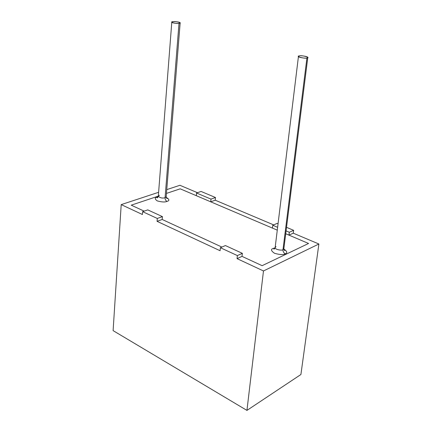 <?xml version="1.0" encoding="UTF-8"?>
<svg xmlns="http://www.w3.org/2000/svg" width="432" height="432" viewBox="0 0 432 432"><rect width="100%" height="100%" fill="white"/><g stroke="black" fill="none" stroke-linecap="round" stroke-linejoin="round"><path stroke-width="0.65" d="M131.231 205.168L158.317 196.128L131.231 205.168L144.153 211.14L131.231 205.168L144.153 211.14L131.231 205.168L158.317 196.128L131.231 205.168M166.455 193.412L180.209 188.827L166.455 193.412L180.209 188.827L277.274 230.148L180.209 188.827L166.455 193.412M162.189 219.478L221.881 247.066L162.189 219.478L221.881 247.066L162.189 219.478L157.07 221.335L157.297 218.462L142.63 211.664L142.425 214.51L121.208 204.611L113.108 330.626L246.942 410.4L300.91 374.506L318.892 244.004L263.482 270.956L246.942 410.4L263.482 270.956L237.044 258.633L237.373 255.577L242.352 253.341L225.407 245.56L220.39 247.709L237.373 255.577L220.39 247.709L220.082 250.722L157.07 221.335L220.082 250.722L220.39 247.709L225.407 245.56L242.352 253.341L242.017 256.376L262.127 265.675L308.556 243.47L285.725 233.75L308.556 243.47L262.127 265.675L242.017 256.376L262.127 265.675L308.556 243.47L288.965 235.127L289.327 232.265L293.636 230.326L286.524 227.34L293.636 230.326L293.269 233.177L318.892 244.004L300.91 374.506L246.942 410.4L113.108 330.626L121.208 204.611L158.614 192.299L121.208 204.611L142.425 214.51L142.63 211.664L157.297 218.462L162.416 216.616L147.771 209.887L142.63 211.664L147.771 209.887L162.416 216.616L162.189 219.478L162.416 216.616L157.297 218.462L157.07 221.335L162.189 219.478M285.239 253.816C283.381 254.983 279.806 254.799 274.509 253.276C271.075 250.906 270.599 249.291 273.089 248.432L275.092 247.855L273.089 248.432C270.599 249.291 271.075 250.906 274.509 253.276C279.806 254.799 283.381 254.983 285.239 253.816C287.68 252.952 287.21 251.354 283.835 249.032C287.21 251.354 287.68 252.952 285.239 253.816C283.684 252.92 282.928 251.537 282.987 249.669L283.851 248.729L282.987 249.669L306.925 57.974C306.401 58.579 297.977 57.521 298.453 56.403L299.333 55.917C299.878 55.323 308.254 56.381 307.784 57.499L306.925 57.974L282.987 249.669C282.425 250.808 274.585 249.631 275.152 247.558C274.585 249.631 282.425 250.808 282.987 249.669C282.928 251.537 283.684 252.92 285.239 253.816M157.14 197.062C154.613 197.705 154.629 198.979 157.189 200.869C161.687 202.127 164.948 202.306 166.973 201.415C169.733 200.659 169.479 199.309 166.212 197.365C169.479 199.309 169.733 200.659 166.973 201.415C164.948 202.306 161.687 202.127 157.189 200.869C154.629 198.979 154.613 197.705 157.14 197.062L158.193 196.787M179.015 23.317C178.276 23.684 171.574 23.02 171.796 22.14L172.957 21.676C173.707 21.308 180.376 21.978 180.155 22.853L179.015 23.317L165.067 197.743L166.18 196.792L165.067 197.743L179.015 23.317C183.416 23.155 175.327 20.974 172.957 21.676C168.507 21.816 176.618 24.025 179.015 23.317M171.796 22.14L158.312 196.225C160.067 197.926 162.319 198.434 165.067 197.743C162.319 198.434 160.067 197.926 158.312 196.225L159.446 195.269M306.925 57.974C311.38 57.672 301.25 54.94 299.333 55.917C294.808 56.203 304.981 58.973 306.925 57.974M166.973 201.415C165.71 200.675 165.073 199.449 165.067 197.743C165.073 199.449 165.71 200.675 166.973 201.415M298.453 56.403L275.152 247.558L276.032 246.607M277.128 223.398L272.776 225.261L277.619 227.308L272.776 225.261L272.435 228.091L210.735 201.82L210.994 199.114L196.565 193.007L196.322 195.685L180.209 188.827L196.322 195.685L196.565 193.007L210.994 199.114L215.476 197.5L215.212 200.194L273.65 224.888L215.212 200.194L215.476 197.5L201.069 191.452L215.476 197.5L210.994 199.114L210.735 201.82L215.212 200.194L210.735 201.82L272.435 228.091L272.776 225.261L277.128 223.398L278.046 223.781L277.128 223.398M286.081 230.888L289.327 232.265L286.081 230.888M179.928 185.285L197.467 192.699L179.928 185.285L166.757 189.621L179.928 185.285M201.069 191.452L196.565 193.007L201.069 191.452M289.327 232.265L288.965 235.127L293.269 233.177L293.636 230.326L289.327 232.265M288.965 235.127L308.556 243.47L262.127 265.675L242.017 256.376L237.044 258.633L263.482 270.956L318.892 244.004L293.269 233.177L288.965 235.127M242.352 253.341L237.373 255.577L237.044 258.633L242.017 256.376L242.352 253.341M180.155 22.853L166.18 196.792C166.698 198.369 167.038 198.914 167.195 198.445L166.315 197.705M307.784 57.499L283.851 248.729C284.283 250.344 284.596 250.911 284.791 250.42L283.889 249.48M158.312 196.225C157.556 197.705 157.135 198.202 157.048 197.716L158.036 197.111M275.152 247.558C274.347 248.999 273.91 249.458 273.834 248.94L274.93 248.276"/></g></svg>
